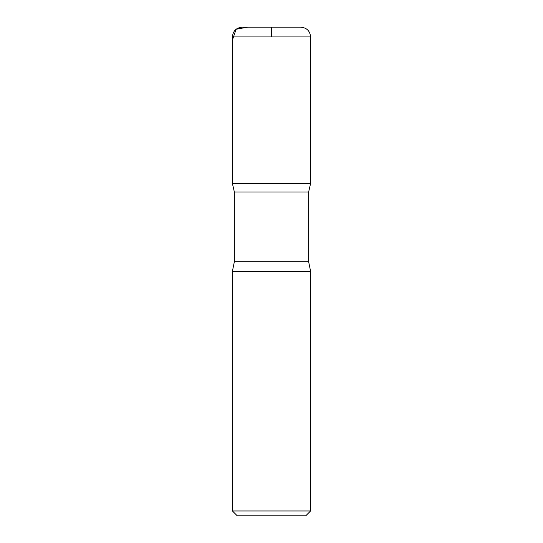 <?xml version="1.0" encoding="UTF-8"?>
<svg xmlns="http://www.w3.org/2000/svg" width="543" height="543" viewBox="0 0 543 543"><rect width="100%" height="100%" fill="white"/><g stroke="black" fill="none" stroke-linecap="round" stroke-linejoin="round"><path stroke-width="0.81" d="M310.596 510.963L232.404 510.963L237.291 515.85L305.709 515.85L310.596 510.963L310.596 271.303L308.641 261.726L308.641 192.025L310.582 183.534L232.418 183.534L234.359 192.025L308.641 192.025M232.404 36.924L232.418 183.534L310.582 183.534L310.596 36.924C310.019 30.985 306.761 27.727 300.822 27.15L242.178 27.15C236.239 27.727 232.981 30.985 232.404 36.924L310.596 36.924M232.404 510.963L232.404 271.303L234.359 261.726L234.359 192.025M232.404 271.303L310.596 271.303M271.5 36.924L271.5 27.15L247.588 27.15L236.11 29.261L232.404 40.073L232.418 183.534L271.5 183.534M234.359 261.726L308.641 261.726"/></g></svg>
